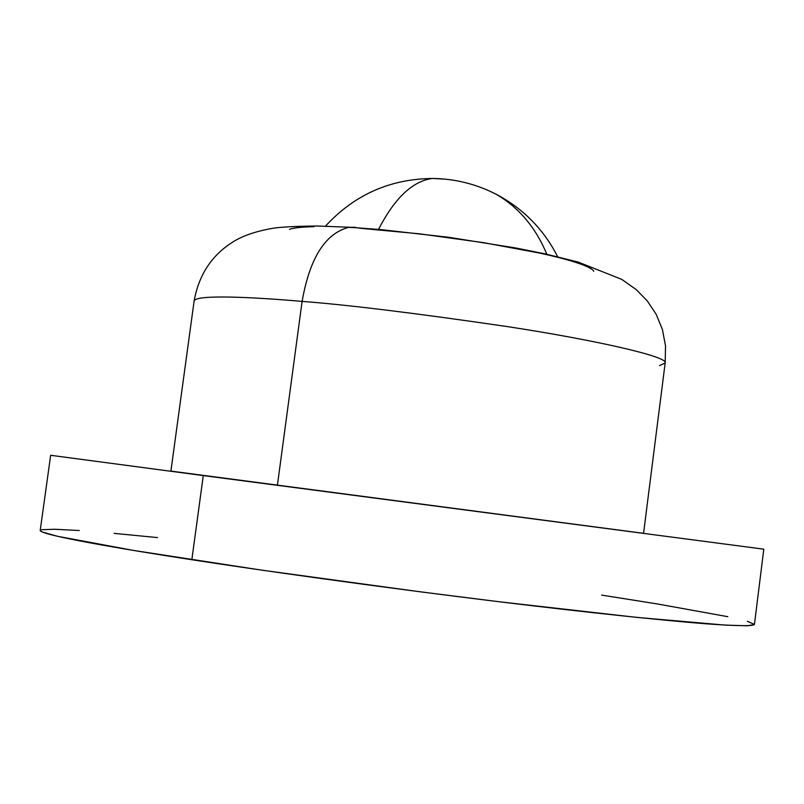 <?xml version="1.0" encoding="UTF-8"?>
<svg xmlns="http://www.w3.org/2000/svg" width="804" height="804" viewBox="0 0 804 804"><rect width="100%" height="100%" fill="white"/><g stroke="black" fill="none" stroke-linecap="round" stroke-linejoin="round"><path stroke-width="1.21" d="M546.851 254.265C535.605 227.381 518.751 207.392 496.289 194.317C518.751 207.392 535.605 227.381 546.851 254.265M445.356 179.161L432.482 178.458C412.683 181.011 394.704 197.985 378.543 229.411C394.704 197.985 412.683 181.011 432.482 178.458C454.893 178.729 476.169 184.015 496.289 194.317C523.374 208.678 543.826 229.492 557.664 256.747M260.647 483.063L206.226 475.928L260.647 483.063M358.282 227.823L348.785 227.341C325.288 233.381 309.731 258.074 302.103 301.399C347.479 304.816 415.839 313.208 507.203 326.575C596.357 340.203 668.878 356.855 665.169 362.936L659.541 365.629M170.9 471.094L194.126 300.927C198.739 275.561 211.04 256.315 231.029 243.19C240.768 236.466 254.577 231.512 272.435 228.356C280.214 227.05 294.998 226.266 316.806 225.994L349.479 227.251L380.935 229.622L448.763 237.301L515.284 247.893L545.223 253.903L578.026 262.024L621.733 279.36L636.276 289.631L647.341 300.987L656.175 314.294L662.436 329.55L665.531 346.042L665.169 362.936C668.878 356.855 596.357 340.203 507.203 326.575C415.839 313.208 347.479 304.816 302.103 301.399L277.41 485.254L643.552 533.323L170.91 471.094L277.41 485.254L302.103 301.399C254.968 297.269 195.955 294.224 194.126 300.927C195.955 294.224 254.968 297.269 302.103 301.399C309.731 258.074 325.288 233.381 348.785 227.341L355.378 227.281M50.652 455.285L203.281 475.586L50.652 455.285L40.21 530.489C40.371 535.032 121.756 549.011 191.844 559.735L203.281 475.586L763.8 549.172L203.281 475.586L191.844 559.735C255.602 569.554 369.77 585.955 507.455 602.759C584.418 612.055 657.943 619.954 704.435 623.673C736.615 626.075 752.956 626.226 754.423 624.517L747.449 625.783L725.56 625.13L637.15 617.432L499.465 601.784L419.979 591.774L261.722 570.136L133.072 550.358L57.476 536.288L42.28 532.027L40.21 530.439M601.633 595.101L657.571 603.985L727.811 616.688M747.418 621.321L754.423 624.437M41.677 529.705L54.531 529.253L79.274 530.529M114.188 533.374L157.483 537.585M359.7 228.215L419.658 233.833L483.345 242.627L539.273 252.999C555.644 256.566 568.529 259.923 577.915 263.099C587.232 266.255 592.518 268.968 593.764 271.249M289.5 229.341C293.731 227.793 301.892 226.919 313.962 226.698M325.459 226.175C354.222 194.869 389.9 178.96 432.482 178.458M665.169 362.936L643.552 533.323M763.8 549.172L754.423 624.517"/></g></svg>
